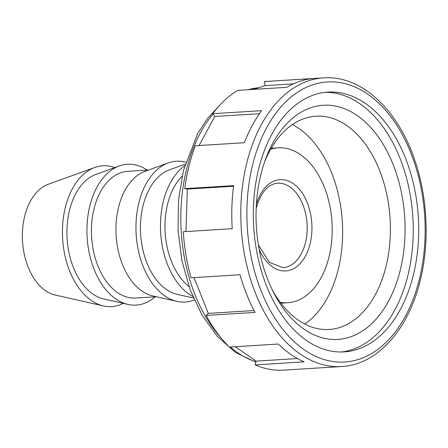 <?xml version="1.0" encoding="UTF-8"?>
<svg xmlns="http://www.w3.org/2000/svg" width="448" height="448" viewBox="0 0 448 448"><rect width="100%" height="100%" fill="white"/><g stroke="black" fill="none" stroke-linecap="round" stroke-linejoin="round"><path stroke-width="0.67" d="M280.224 302.31A77.599 49.174 86.4 0 0 287.722 302.742A77.599 49.174 86.4 0 0 328.972 257.158A77.599 49.174 86.4 0 0 278.102 147.84A77.599 49.174 86.4 0 0 270.715 149.201M188.983 286.518A63.493 40.23 -93.6 0 1 167.608 204.042A63.493 40.23 -93.6 0 1 182.129 176.154M192.825 296.537A70.543 44.705 -93.6 0 1 189.28 294.347A70.543 44.705 -93.6 0 1 160.535 229.942A70.543 44.705 -93.6 0 1 184.705 165.738M193.463 298.038L177.346 294.398A63.493 40.23 -93.6 0 1 166.37 289.442A63.493 40.23 -93.6 0 1 140.47 225.26A63.493 40.23 -93.6 0 1 169.607 169.775L185.153 164.17M194.298 299.942A70.543 44.705 -93.6 0 1 176.96 301.37A70.543 44.705 -93.6 0 1 164.769 295.865A70.543 44.705 -93.6 0 1 135.99 224.554A70.543 44.705 -93.6 0 1 168.364 162.904A70.543 44.705 -93.6 0 1 185.741 162.176M176.96 301.37L152.835 295.921A63.493 40.23 -93.6 0 1 141.859 290.965A63.493 40.23 -93.6 0 1 118.586 207.082A63.493 40.23 -93.6 0 1 145.096 171.298L168.364 162.904M156.526 296.75L135.699 298.043A63.493 40.23 -93.6 0 1 94.08 208.606A63.493 40.23 -93.6 0 1 127.831 171.31L148.652 170.016M155.148 296.839A70.543 44.705 -93.6 0 1 127.943 304.416A70.543 44.705 -93.6 0 1 115.746 298.911A70.543 44.705 -93.6 0 1 86.974 227.601A70.543 44.705 -93.6 0 1 119.342 165.95A70.543 44.705 -93.6 0 1 147.274 170.1M127.943 304.416L103.813 298.962A63.493 40.23 -93.6 0 1 92.842 294.011A63.493 40.23 -93.6 0 1 66.942 229.83A63.493 40.23 -93.6 0 1 96.074 174.345L119.342 165.95M123.284 303.363A70.543 44.705 -93.6 0 1 103.432 305.934A70.543 44.705 -93.6 0 1 91.241 300.434A70.543 44.705 -93.6 0 1 62.462 229.118A70.543 44.705 -93.6 0 1 94.83 167.474A70.543 44.705 -93.6 0 1 114.85 167.569M103.432 305.934L55.177 295.03A56.437 35.762 -93.6 0 1 45.422 290.629A56.437 35.762 -93.6 0 1 22.4 233.582A56.437 35.762 -93.6 0 1 48.294 184.262L94.83 167.474M258.759 168.549A130.155 82.477 -93.6 0 1 327.947 92.086A130.155 82.477 -93.6 0 1 413.269 275.436A130.155 82.477 -93.6 0 1 344.081 351.898A130.155 82.477 -93.6 0 1 258.759 168.549M325.231 92.327A130.155 82.477 -93.6 0 1 407.826 275.778A130.155 82.477 -93.6 0 1 341.354 351.994M264.505 162.142A106.842 67.704 -93.6 0 1 315.89 116.194A106.842 67.704 -93.6 0 1 346.769 125.546A106.842 67.704 -93.6 0 1 389.805 243.214A106.842 67.704 -93.6 0 1 329.134 329.47A106.842 67.704 -93.6 0 1 298.256 320.118A106.842 67.704 -93.6 0 1 272.462 290.231M292.432 124.561A106.842 67.704 -93.6 0 1 298.995 128.514A106.842 67.704 -93.6 0 1 342.563 227.03A106.842 67.704 -93.6 0 1 304.819 324.066M357.196 115.545A117.275 74.318 -93.6 0 1 400.182 270.486A117.275 74.318 -93.6 0 1 303.946 329.118A117.275 74.318 -93.6 0 1 273.974 293.238A117.275 74.318 -93.6 0 1 265.636 158.967A117.275 74.318 -93.6 0 1 357.196 115.545M293.328 83.866L265.115 85.618L264.426 81.558A144.614 91.644 -93.6 0 1 265.776 81.463L323.702 77.862A144.614 91.644 86.4 0 0 246.826 162.82A144.614 91.644 86.4 0 0 341.628 366.537C377.093 364.801 408.335 329.806 420.14 280.851C430.046 241.78 427.56 194.891 413.56 156.778C396.206 107.716 360.035 75.102 323.702 77.862M264.426 81.558L313.365 78.523A144.614 91.644 86.4 0 0 286.742 87.326L237.804 90.367A144.614 91.644 -93.6 0 0 212.716 113.697L261.654 110.656A144.614 91.644 86.4 0 0 244.334 142.722L195.395 145.762A144.614 91.644 -93.6 0 0 188.899 166.415A144.614 91.644 -93.6 0 0 184.699 188.653L233.638 185.618A144.614 91.644 86.4 0 0 232.226 228.693L183.288 231.728A144.614 91.644 -93.6 0 0 191.072 277.799L240.01 274.758A144.614 91.644 86.4 0 0 255.058 312.39L206.119 315.431L208.326 313.376L254.072 310.537M341.628 366.537L283.702 370.138A144.614 91.644 -93.6 0 1 255.158 364.896L304.097 361.855A144.614 91.644 86.4 0 1 278.342 344.042L229.404 347.082A144.614 91.644 -93.6 0 1 206.119 315.431M253.747 89.376L265.115 85.618M199.074 145.533L214.771 116.486L212.716 113.697M259.465 113.708L214.771 116.486M185.942 231.566L187.331 189.106L184.699 188.653M233.559 186.239L187.331 189.106M208.326 313.376L194.029 277.614M255.158 364.896L256.099 361.116L235.278 346.718M256.099 361.116L297.433 358.551M256.166 208.684L256.446 207.502C261.016 192.147 268.094 184.05 277.67 183.21A42.325 26.824 -93.6 0 1 305.418 242.833A42.325 26.824 -93.6 0 1 282.918 267.697L269.354 262.326L258.429 245.078M259.19 249.435A45.713 28.969 86.4 0 0 286.535 270.85A45.713 28.969 86.4 0 0 310.044 244.059A45.713 28.969 86.4 0 0 294.028 184.195A45.713 28.969 86.4 0 0 256.385 204.271M221.284 338.201A138.83 87.976 -93.6 0 1 186.614 169.148A138.83 87.976 -93.6 0 1 212.996 114.078M248.192 89.723A138.83 87.976 -93.6 0 1 258.77 87.718L247.649 89.757M252.75 164.394A140.28 88.894 86.4 0 0 304.17 349.72A140.28 88.894 86.4 0 0 419.278 279.597A140.28 88.894 86.4 0 0 367.864 94.265A140.28 88.894 86.4 0 0 252.75 164.394M255.914 361.85A138.83 87.976 -93.6 0 1 237.502 352.565A138.83 87.976 -93.6 0 1 230.334 347.021M278.102 147.84L271.253 148.266M287.722 302.742L280.874 303.167M255.836 362.169L235.682 352.554L217.549 336.638L202.16 315.342L190.137 289.716L181.972 260.994L178.046 230.569L178.534 199.931L183.428 170.576L197.59 133.678L207.542 118.434L219.156 105.862"/></g></svg>
